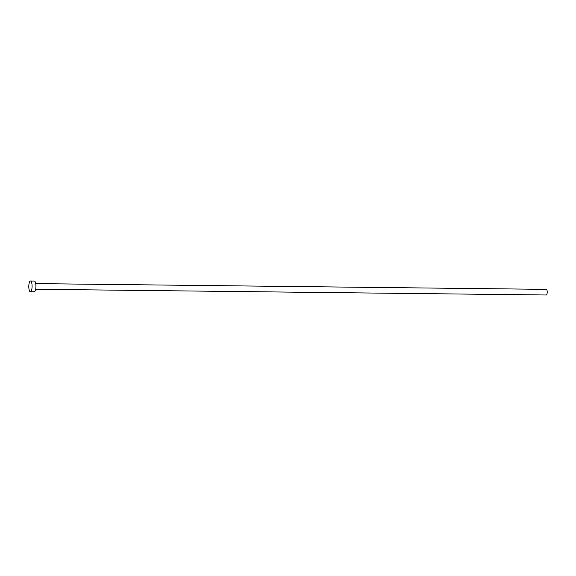 <?xml version="1.0" encoding="UTF-8"?>
<svg xmlns="http://www.w3.org/2000/svg" width="576" height="576" viewBox="0 0 576 576"><rect width="100%" height="100%" fill="white"/><g stroke="black" fill="none" stroke-linecap="round" stroke-linejoin="round"><path stroke-width="0.86" d="M546.329 289.354A2.822 0.864 90.6 0 1 546.372 289.354A2.822 0.864 90.6 0 1 546.415 289.354A2.822 0.864 90.6 0 1 547.2 292.255A2.822 0.864 90.6 0 1 546.307 294.998A2.822 0.864 90.6 0 1 546.264 294.991M34.265 281.052A5.378 1.642 90.6 0 1 34.344 281.045A5.378 1.642 90.6 0 1 34.423 281.052A5.378 1.642 90.6 0 1 35.928 286.574A5.378 1.642 90.6 0 1 34.222 291.802A5.378 1.642 90.6 0 1 34.142 291.794M30.586 281.009A5.378 1.642 90.6 0 1 32.083 286.531A5.378 1.642 90.6 0 1 30.384 291.758A5.378 1.642 90.6 0 1 30.305 291.751A5.378 1.642 90.6 0 1 28.8 286.229A5.378 1.642 90.6 0 1 30.499 281.002A5.378 1.642 90.6 0 1 30.586 281.009M546.307 294.998L35.647 289.26M34.222 291.802L30.384 291.758M34.344 281.045L30.499 281.002M546.372 289.354L35.712 283.615"/></g></svg>

